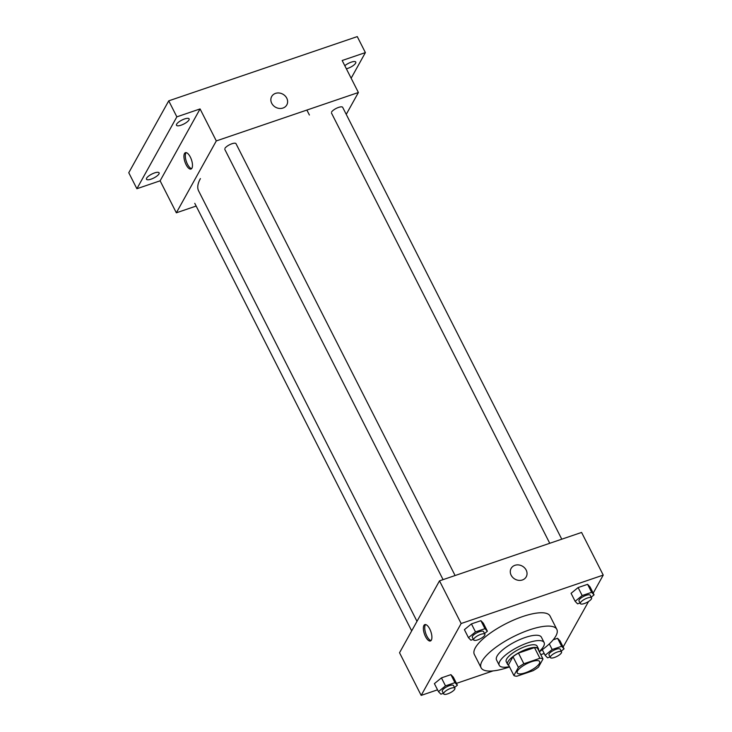 <?xml version="1.0" encoding="UTF-8"?>
<svg xmlns="http://www.w3.org/2000/svg" width="732" height="732" viewBox="0 0 732 732"><rect width="100%" height="100%" fill="white"/><g stroke="black" fill="none" stroke-linecap="round" stroke-linejoin="round"><path stroke-width="1.1" d="M517.506 670.97A12.581 3.898 -26.9 0 1 529.108 662.634A12.581 3.898 -26.9 0 1 539.649 661.554A12.581 3.898 -26.9 0 1 530.197 670.722A12.581 3.898 -26.9 0 1 517.222 672.937A12.581 3.898 -26.9 0 1 517.506 670.97M516.957 676.194L532.997 670.732A16.891 5.234 -26.9 0 0 538.478 667.108L542.988 659.001A16.891 5.234 -26.9 0 0 539.914 658.288L523.874 663.759A16.891 5.234 -26.9 0 0 518.393 667.383L513.882 675.49A16.891 5.234 -26.9 0 0 516.957 676.194M539.914 658.288L534.497 647.628L518.466 653.09L523.874 663.759M518.393 667.383L512.986 656.714L508.475 664.83L513.882 675.49M512.986 656.714A16.891 5.234 -26.9 0 1 518.466 653.09M534.497 647.628A16.891 5.234 -26.9 0 1 537.572 648.332L542.988 659.001M538.551 650.254A17.293 5.353 153.1 0 0 538.45 648.753A17.293 5.353 153.1 0 0 527.25 648.973A17.293 5.353 153.1 0 0 507.605 664.4A17.293 5.353 153.1 0 0 508.749 665.37M507.605 664.4L506.251 661.737A17.293 5.353 -26.9 0 1 506.645 659.038A17.293 5.353 -26.9 0 1 525.896 646.31A17.293 5.353 -26.9 0 1 537.096 646.091L538.45 648.753M539.209 651.544A25.153 7.787 153.1 0 0 544.105 642.531A25.153 7.787 153.1 0 0 527.818 642.852A25.153 7.787 153.1 0 0 499.242 665.297A25.153 7.787 153.1 0 0 509.408 666.669M544.105 642.531L541.396 637.197A25.153 7.787 153.1 0 0 525.119 637.517A25.153 7.787 153.1 0 0 496.534 659.962L499.242 665.297M539.338 651.8A42.447 13.149 153.1 0 0 556.823 629.374A42.447 13.149 153.1 0 0 529.346 629.923A42.447 13.149 153.1 0 0 481.107 667.785A42.447 13.149 153.1 0 0 509.536 666.916M481.107 667.785L474.345 654.454A42.447 13.149 -26.9 0 1 475.315 647.82A42.447 13.149 -26.9 0 1 522.575 616.591A42.447 13.149 -26.9 0 1 550.061 616.042L556.823 629.374M591.209 597.202L594.064 594.86L590.01 586.863L587.586 584.328L578.115 587.558L571.079 593.313L575.132 601.311L577.566 603.845L580.046 603.003M561.206 651.178L564.061 648.836L560.007 640.839L557.583 638.304L553.209 639.786M563.146 647.024L588.546 601.512M593.194 593.149L603.232 575.096L461.142 623.518L421.175 695.4L437.535 689.828M456.466 683.377L493.057 670.905M540.783 654.646L544.215 653.475M484.529 633.555L487.393 631.213L483.33 623.216L480.906 620.681L471.435 623.902L464.399 629.666L468.462 637.663L470.886 640.198L473.366 639.356M454.526 687.522L457.39 685.179L453.328 677.182L450.903 674.648L441.433 677.878L434.396 683.633L438.459 691.63L440.884 694.165L443.363 693.323M603.232 575.096L581.583 532.438L439.502 580.851L461.142 623.518M511.146 575.206A8.647 7.476 -150.9 0 1 511.101 568.444A8.647 7.476 -150.9 0 1 522.291 566.111A8.647 7.476 -150.9 0 1 526.216 576.843A8.647 7.476 -150.9 0 1 518.704 580.357A8.647 7.476 -150.9 0 1 511.146 575.206M439.502 580.851L399.535 652.743L421.175 695.4M423.91 625.467A8.647 3.431 71.2 0 1 424.844 624.606A8.647 3.431 71.2 0 1 430.873 631.689A8.647 3.431 71.2 0 1 430.425 640.976A8.647 3.431 71.2 0 1 424.917 635.284A8.647 3.431 71.2 0 1 423.91 625.467M431.047 640.555A8.647 3.431 71.2 0 1 425.951 633.958A8.647 3.431 71.2 0 1 425.292 624.991A8.647 3.431 71.2 0 1 425.594 624.561M511.101 568.444A8.647 7.476 -150.9 0 1 522.291 566.111A8.647 7.476 -150.9 0 1 526.216 576.843M416.993 621.331L198.619 190.887A78.608 24.348 -26.9 0 1 200.412 178.599M331.596 112.023A6.286 1.949 -26.9 0 1 337.397 107.86A6.286 1.949 -26.9 0 1 342.668 107.32L561.773 539.191M224.925 148.376A6.286 1.949 -26.9 0 1 230.726 144.213A6.286 1.949 -26.9 0 1 235.997 143.664L455.094 575.544M346.245 114.366L358.396 92.507L216.306 140.919L176.348 212.811L196.158 206.058M216.306 140.919L200.074 108.931L176.851 116.846L168.735 100.842L357.271 36.6L365.387 52.594L342.164 60.509L358.396 92.507M271.718 103.276A8.647 7.476 -150.9 0 1 271.682 96.514A8.647 7.476 -150.9 0 1 282.863 94.181A8.647 7.476 -150.9 0 1 286.798 104.923A8.647 7.476 -150.9 0 1 279.285 108.428A8.647 7.476 -150.9 0 1 271.718 103.276M168.735 100.842L128.768 172.734L136.884 188.728L160.116 180.813L176.348 212.811M200.074 108.931L160.116 180.813M184.491 153.537A8.647 3.431 71.2 0 1 185.425 152.686A8.647 3.431 71.2 0 1 191.455 159.759A8.647 3.431 71.2 0 1 190.997 169.055A8.647 3.431 71.2 0 1 185.489 163.355A8.647 3.431 71.2 0 1 184.491 153.537M191.619 168.635A8.647 3.431 71.2 0 1 186.532 162.037A8.647 3.431 71.2 0 1 185.864 153.07A8.647 3.431 71.2 0 1 186.175 152.631M271.682 96.514A8.647 7.476 -150.9 0 1 282.863 94.19A8.647 7.476 -150.9 0 1 286.798 104.923M344.809 65.715A7.073 2.187 -26.9 0 1 351.351 62.119A7.073 2.187 -26.9 0 1 355.789 62.083A7.073 2.187 -26.9 0 1 347.755 68.387A7.073 2.187 -26.9 0 1 346.364 68.79M351.15 78.214L365.387 52.594M181.069 125.19A7.073 2.187 -26.9 0 1 176.485 125.273A7.073 2.187 -26.9 0 1 181.81 120.121A7.073 2.187 -26.9 0 1 189.112 118.877A7.073 2.187 -26.9 0 1 181.069 125.19M151.066 179.157A7.073 2.187 -26.9 0 1 146.482 179.249A7.073 2.187 -26.9 0 1 151.808 174.088A7.073 2.187 -26.9 0 1 159.109 172.844A7.073 2.187 -26.9 0 1 151.066 179.157M176.851 116.846L136.884 188.728M457.39 685.179L454.956 682.645L445.495 685.875L438.459 691.63M443.665 693.918L442.311 691.255A6.286 1.949 -26.9 0 1 442.457 690.267A6.286 1.949 -26.9 0 1 448.258 686.104A6.286 1.949 -26.9 0 1 453.529 685.564L454.883 688.226A6.286 1.949 -26.9 0 1 450.153 692.811A6.286 1.949 -26.9 0 1 443.665 693.918A6.286 1.949 -26.9 0 1 443.812 692.939A6.286 1.949 -26.9 0 1 449.613 688.766A6.286 1.949 -26.9 0 1 454.883 688.226M450.903 674.648L454.956 682.645M441.433 677.878L445.495 685.875M564.061 648.836L561.636 646.301L552.175 649.522L545.13 655.286L547.563 657.821L550.043 656.97M550.345 657.574L548.991 654.902A6.286 1.949 -26.9 0 1 549.137 653.923A6.286 1.949 -26.9 0 1 554.938 649.751A6.286 1.949 -26.9 0 1 560.209 649.211L561.563 651.883A6.286 1.949 -26.9 0 1 556.832 656.458A6.286 1.949 -26.9 0 1 550.345 657.574A6.286 1.949 -26.9 0 1 550.482 656.586A6.286 1.949 -26.9 0 1 556.283 652.422A6.286 1.949 -26.9 0 1 561.563 651.883M557.583 638.304L561.636 646.301M549.311 643.886L552.175 649.522M542.293 649.687L545.13 655.286M487.393 631.213L484.959 628.678L475.498 631.908L468.462 637.663M473.668 639.951L472.314 637.279A6.286 1.949 -26.9 0 1 472.46 636.3A6.286 1.949 -26.9 0 1 478.261 632.137A6.286 1.949 -26.9 0 1 483.532 631.597L484.886 634.26A6.286 1.949 -26.9 0 1 480.155 638.844A6.286 1.949 -26.9 0 1 473.668 639.951A6.286 1.949 -26.9 0 1 473.814 638.963A6.286 1.949 -26.9 0 1 479.616 634.8A6.286 1.949 -26.9 0 1 484.886 634.26M480.906 620.681L484.959 628.678M471.435 623.902L475.498 631.908M594.064 594.86L591.639 592.325L582.178 595.555L575.132 601.311M580.348 603.598L578.994 600.935A6.286 1.949 -26.9 0 1 579.14 599.947A6.286 1.949 -26.9 0 1 584.941 595.784A6.286 1.949 -26.9 0 1 590.212 595.244L591.566 597.907A6.286 1.949 -26.9 0 1 586.835 602.491A6.286 1.949 -26.9 0 1 580.348 603.598A6.286 1.949 -26.9 0 1 580.485 602.619A6.286 1.949 -26.9 0 1 586.286 598.456A6.286 1.949 -26.9 0 1 591.566 597.907M587.586 584.328L591.639 592.325M578.115 587.558L582.178 595.555M411.686 630.883L194.776 203.331M331.459 113.012L549.75 543.29M224.779 149.355L443.07 579.634M309.398 115.016L306.882 110.056"/></g></svg>
